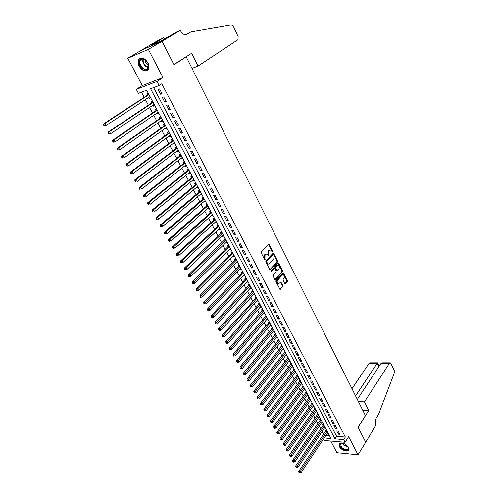 <?xml version="1.0" encoding="UTF-8"?>
<svg xmlns="http://www.w3.org/2000/svg" width="498" height="498" viewBox="0 0 498 498"><rect width="100%" height="100%" fill="white"/><g stroke="black" fill="none" stroke-linecap="round" stroke-linejoin="round"><path stroke-width="0.75" d="M272.63 252.113L272.68 251.372L268.864 244.213L261.238 251.845L261.164 252.922L264.942 260.031L265.042 254.895L266.828 253.899L268.939 256.009L268.54 254.378L268.771 250.98L269.368 250.357L270.526 250.002L272.63 252.113M272.151 252L268.447 244.381M264.718 259.85L264.22 258.387L264.805 258.313M268.459 255.897L267.955 254.453L268.54 254.378M348.295 447.397C346.496 443.587 339.512 441.296 338.982 444.309L339.406 446.588C341.198 450.366 348.158 452.682 348.706 449.644L348.295 447.397M147.875 62.698C144.333 57.612 141.214 56.641 138.512 59.779C137.728 61.646 137.952 63.819 139.185 66.296C142.727 71.357 145.846 72.31 148.541 69.141C149.3 67.305 149.083 65.157 147.875 62.698M284.694 283.455L285.385 283.642L287.302 281.476L287.365 280.43L283.331 272.786L275.998 280.648L275.923 281.712L280.038 289.4L282.771 286.611L282.839 285.553L280.903 282.105L278.357 283.866C277.087 282.976 276.851 281.75 277.647 280.187L282.229 275.089L283.206 274.772C284.464 275.649 284.7 276.869 283.922 278.419L283.163 279.266L283.101 280.318L284.694 283.455M153.621 87.598L336.642 436.348L345.332 437.045L343.695 439.591L345.095 442.274L323.93 440.45L323.333 439.336M180.344 30.384L162.031 41.222L173.883 64.547L191.674 53.242L198.036 66.085L237.913 39.734L238.162 36.659L233.4 26.469L231.377 24.912L190.859 31.934L186.875 34.331L184.976 34.686C183.208 34.331 181.733 33.042 180.562 30.826L180.344 30.384L176.224 32.189L162.124 40.382L151.398 45.063L163.73 37.674L159.79 39.404L141.463 50.174L162.055 41.259L173.939 64.672L186.24 56.853L365.408 415.606L358.062 427.191L365.706 442.243L358.012 454.78L348.662 436.69L345.095 442.274M162.055 41.259L148.367 49.364L127.793 58.254L142.279 85.569L136.303 89.379L156.995 81.448L159.117 85.525L150.583 88.744L334.998 438.863L343.695 439.591M142.279 85.569L162.971 77.601L148.367 49.364M162.971 77.601L156.995 81.448M345.332 437.045L161.831 83.757L159.117 85.525M277.467 262.041L277.542 260.989L273.751 253.494L273.035 253.277L265.864 260.871L265.789 261.942L269.661 269.493L270.389 269.704L277.467 262.041L276.888 262.11L276.956 261.058L272.985 253.333M278.737 263.355L282.478 270.763L282.416 271.815L275.431 279.546L274.715 279.353L273.085 276.16L273.153 275.095L276.023 271.952L276.091 270.893L274.666 268.453L271.298 271.833L270.837 270.943L278.027 263.143L278.737 263.355L278.152 263.423L281.899 270.825L282.478 270.763M330.753 441.041L336.941 452.707L358.012 454.78M141.482 50.211L127.793 58.254M326.588 430.204L325.306 430.11L325.798 431.038M323.756 424.862L322.48 424.775L322.978 425.709M320.911 419.484L319.635 419.403L320.133 420.349M318.048 414.068L316.765 413.994L317.27 414.946M315.159 408.615L313.883 408.553L314.387 409.505M312.252 403.125L310.976 403.069L311.487 404.027M309.326 397.591L308.044 397.541L308.561 398.512M306.382 392.026L305.1 391.982L305.616 392.959M303.413 386.417L302.13 386.38L302.653 387.363M300.425 380.765L299.142 380.74L299.665 381.729M297.412 375.081L296.129 375.062L296.659 376.058M294.38 369.348L293.098 369.342L293.633 370.344M291.33 363.577L290.048 363.577L290.583 364.592M288.249 357.769L286.973 357.776L287.508 358.797M285.155 351.912L283.872 351.93L284.414 352.958M282.036 346.017L280.754 346.042L281.302 347.075M280.779 343.645L279.496 343.676L280.287 342.711L249.255 380.69L248.016 380.895L247.095 380.273L247.438 380.883L248.016 380.895M278.892 340.078L277.61 340.115L278.158 341.155M276.328 337.7L277.137 336.773M275.724 334.096L274.442 334.139L275.002 335.185M273.141 331.687L273.968 330.784M272.537 328.07L271.254 328.12L271.815 329.178M269.935 325.624L270.781 324.752M269.325 322.001L268.042 322.063L268.609 323.127M266.698 319.523L267.563 318.676M266.088 315.881L264.805 315.956L265.372 317.027M263.442 313.379L264.326 312.557M262.826 309.725L261.543 309.806L262.116 310.883M260.155 307.185L261.064 306.394M259.539 303.519L258.263 303.606L258.836 304.695M256.85 300.941L257.777 300.188M222.357 336.281L222.718 336.928L223.291 336.909L222.93 336.262L222.357 336.281L222.245 335.16L255.86 298.103L256.233 297.262L254.951 297.362L255.536 298.458M253.519 294.654L254.466 293.932M252.897 290.963L251.621 291.075L252.206 292.177M250.158 288.323L251.135 287.626M249.542 284.619L248.259 284.738L248.851 285.852M246.778 281.943L247.774 281.277M246.155 278.22L244.879 278.351L245.47 279.471M243.373 275.512L244.387 274.877M242.744 271.777L241.468 271.92L242.065 273.047M239.936 269.032L240.098 269.331L240.976 268.428M239.308 265.285L238.032 265.44L238.635 266.579M236.475 262.502L236.65 262.832L237.54 261.936M235.847 258.742L234.57 258.91L235.181 260.056M232.989 255.928L233.176 256.283L234.072 255.387M232.361 252.15L231.084 252.324L231.695 253.482M229.478 249.299L229.678 249.679L230.58 248.795M228.843 245.508L227.567 245.695L228.184 246.859M225.936 242.619L226.154 243.03L227.063 242.146M225.301 238.816L224.025 239.015L224.648 240.185M222.369 235.884L222.6 236.326L223.521 235.448M221.735 232.068L220.458 232.28L221.081 233.462M218.771 229.099L219.02 229.572L219.948 228.7M218.136 225.27L216.86 225.488L217.489 226.683M215.148 222.264L215.416 222.762L216.35 221.903M214.507 218.417L213.237 218.653L213.872 219.855M211.494 215.373L211.775 215.902L212.721 215.049M210.853 211.513L209.583 211.756L210.224 212.97M207.815 208.425L208.114 208.986L209.067 208.139M207.168 204.554L205.898 204.809L206.546 206.029M204.105 201.429L204.417 202.014L205.381 201.173M203.458 197.538L202.188 197.806L202.842 199.038M200.364 194.369L200.694 194.992L201.671 194.158M199.717 190.466L198.447 190.753L199.107 191.991M196.598 187.26L196.94 187.908L197.924 187.086M195.944 183.339L194.674 183.638L195.341 184.883M192.801 180.089L193.162 180.774L194.152 179.952M192.141 176.155L190.877 176.466L191.543 177.724M188.966 172.862L189.346 173.578L190.348 172.769M188.312 168.915L187.049 169.239L187.721 170.503M185.107 165.579L185.505 166.326L186.513 165.523M184.447 161.613L183.183 161.95L183.862 163.232M181.216 158.233L181.633 159.018L182.654 158.221M180.556 154.256L179.292 154.604L179.977 155.893M177.294 150.832L177.724 151.647L178.757 150.863M176.628 146.835L175.364 147.196L176.055 148.497M173.335 143.368L173.79 144.221L174.829 143.436M172.669 139.359L171.412 139.733L172.103 141.046M169.345 135.842L169.818 136.732L170.87 135.954M168.679 131.814L167.421 132.207L168.119 133.526M165.324 128.254L165.815 129.181L166.88 128.416M164.657 124.214L163.4 124.618L164.103 125.95M161.271 120.603L161.782 121.568L162.852 120.809M160.599 116.551L159.341 116.968L160.057 118.312M157.181 112.89L157.71 113.886L158.794 113.139M156.509 108.819L155.258 109.255L155.974 110.606M153.06 105.115L153.608 106.149L154.704 105.408M152.382 101.026L151.131 101.474L151.859 102.843M162.08 93.755L159.572 88.949L158.152 89.478L160.661 94.271L162.08 93.755M166.239 101.717L163.749 96.948L162.323 97.459L164.813 102.215L166.239 101.717M170.36 109.604L167.888 104.879L166.463 105.371L168.928 110.089L170.36 109.604M174.443 117.428L171.997 112.741L170.571 113.22L173.011 117.895L174.443 117.428M178.496 125.191L176.068 120.541L174.636 121.002L177.064 125.639L178.496 125.191M182.511 132.885L180.102 128.279L178.676 128.721L181.079 133.321L182.511 132.885M186.495 140.523L184.111 135.948L182.679 136.377L185.063 140.94L186.495 140.523M190.448 148.093L188.082 143.555L186.644 143.966L189.01 148.491L190.448 148.093M194.363 155.6L192.016 151.099L190.585 151.498L192.931 155.986L194.363 155.6M198.254 163.045L195.926 158.582L194.488 158.962L196.816 163.412L198.254 163.045M202.107 170.428L199.798 166.008L198.36 166.369L200.669 170.783L202.107 170.428M205.935 177.755L203.645 173.366L202.2 173.715L204.491 178.097L205.935 177.755M209.726 185.026L207.454 180.668L206.016 181.004L208.282 185.349L209.726 185.026M213.486 192.228L211.233 187.914L209.795 188.232L212.048 192.539L213.486 192.228M217.221 199.381L214.987 195.098L213.542 195.403L215.777 199.679L217.221 199.381M220.925 206.477L218.709 202.225L217.265 202.518L219.481 206.757L220.925 206.477M224.598 213.511L222.401 209.297L220.95 209.577L223.154 213.779L224.598 213.511M228.246 220.496L226.061 216.313L224.617 216.574L226.795 220.751L228.246 220.496M231.856 227.424L229.69 223.272L228.246 223.521L230.412 227.661L231.856 227.424M235.448 234.297L233.294 230.176L231.85 230.412L233.998 234.521L235.448 234.297M239.003 241.113L236.874 237.029L235.423 237.253L237.558 241.331L239.003 241.113M242.538 247.88L240.422 243.827L238.972 244.032L241.088 248.079L242.538 247.88M246.043 254.59L243.945 250.569L242.495 250.768L244.593 254.783L246.043 254.59M249.517 261.251L247.438 257.261L245.987 257.447L248.066 261.431L249.517 261.251M252.972 267.862L250.905 263.903L249.454 264.077L251.521 268.03L252.972 267.862M256.395 274.423L254.341 270.489L252.891 270.651L254.945 274.572L256.395 274.423M259.794 280.928L257.759 277.031L256.302 277.181L258.338 281.071L259.794 280.928M263.162 287.39L261.145 283.518L259.695 283.655L261.711 287.52L263.162 287.39M266.511 293.801L264.506 289.961L263.056 290.085L265.061 293.92L266.511 293.801M269.829 300.163L267.843 296.354L266.393 296.466L268.378 300.269L269.829 300.163M273.128 306.475L271.155 302.697L269.698 302.796L271.678 306.575L273.128 306.475M276.396 312.744L274.442 308.99L272.985 309.084L274.946 312.831L276.396 312.744M279.646 318.963L277.703 315.24L276.247 315.321L278.195 319.037L279.646 318.963M282.87 325.138L280.94 321.44L279.484 321.509L281.414 325.2L282.87 325.138M286.07 331.27L284.153 327.597L282.702 327.653L284.613 331.319L286.07 331.27M289.245 337.351L287.34 333.704L285.889 333.753L287.794 337.395L289.245 337.351M292.394 343.39L290.508 339.773L289.058 339.81L290.944 343.421L292.394 343.39M295.526 349.384L293.652 345.793L292.195 345.817L294.075 349.403L295.526 349.384M298.632 355.335L296.771 351.769L295.32 351.787L297.182 355.348L298.632 355.335M301.713 361.237L299.864 357.701L298.414 357.707L300.263 361.243L301.713 361.237M304.776 367.107L302.94 363.59L301.489 363.59L303.326 367.094L304.776 367.107M307.814 372.927L305.996 369.435L304.539 369.429L306.363 372.909L307.814 372.927M310.833 378.704L309.021 375.243L307.571 375.224L309.383 378.679L310.833 378.704M313.827 384.444L312.034 381.007L310.584 380.976L312.377 384.406L313.827 384.444M316.803 390.139L315.022 386.728L313.566 386.691L315.352 390.096L316.803 390.139M319.753 395.798L317.985 392.412L316.535 392.362L318.303 395.742L319.753 395.798M322.685 401.413L320.93 398.051L319.479 397.995L321.235 401.351L322.685 401.413M325.599 406.99L323.856 403.648L322.405 403.585L324.148 406.922L325.599 406.99M328.487 412.531L326.756 409.213L325.306 409.138L327.037 412.45L328.487 412.531M331.357 418.027L329.639 414.734L328.188 414.653L329.913 417.94L331.357 418.027M334.208 423.487L332.502 420.219L331.052 420.125L332.764 423.393L334.208 423.487M337.04 428.909L335.347 425.666L333.897 425.56L335.59 428.809L337.04 428.909M336.723 430.963L338.403 434.181L339.848 434.293L338.167 431.069L336.723 430.963M141.451 92.18L144.183 97.315M145.391 99.588L148.367 105.178M149.587 107.456L152.519 112.971M153.739 115.262L156.64 120.703M157.866 123.006L160.717 128.366M161.95 130.681L164.77 135.973M166.008 138.295L168.785 143.511M170.023 145.846L172.769 150.994M174.014 153.334L176.722 158.414M177.973 160.761L180.637 165.772M181.895 168.131L184.528 173.074M185.785 175.439L188.381 180.313M189.645 182.691L192.209 187.497M193.479 189.881L196 194.625M197.276 197.015L199.766 201.696M201.043 204.093L203.501 208.712M204.784 211.115L207.212 215.671M208.494 218.08L210.884 222.575M212.173 224.99L214.532 229.422M215.827 231.85L218.155 236.22M219.45 238.654L221.747 242.968M223.042 245.408L225.308 249.66M226.615 252.106L228.85 256.302M230.151 258.755L232.354 262.894M233.668 265.353L235.84 269.437M237.154 271.896L239.295 275.923M240.609 278.394L242.725 282.366M244.045 284.844L246.13 288.759M247.45 291.237L249.51 295.109M250.83 297.592L252.866 301.402M254.192 303.892L256.19 307.652M257.522 310.148L259.495 313.858M260.828 316.361L262.776 320.015M264.108 322.523L266.032 326.134M267.37 328.636L269.262 332.197M270.601 334.712L272.468 338.223M273.813 340.738L275.655 344.205M277 346.726L278.818 350.138M280.162 352.665L281.955 356.033M283.3 358.56L285.074 361.884M286.418 364.418L288.161 367.692M289.512 370.232L291.237 373.463M292.587 376.002L294.287 379.19M295.638 381.729L297.312 384.873M298.669 387.419L300.319 390.519M301.676 393.065L303.307 396.122M304.664 398.674L306.27 401.693M307.627 404.245L309.214 407.215M310.571 409.773L312.134 412.705M313.497 415.264L315.035 418.158M316.398 420.717L317.917 423.568M319.286 426.132L320.78 428.946M322.15 431.511L323.625 434.281M325.904 435.482L329.533 435.775M148.223 93.163L146.972 93.63L147.707 95.006M148.902 97.272L149.475 98.343L150.726 97.888M153.608 106.149L154.859 105.707M157.71 113.886L158.968 113.463M161.782 121.568L163.039 121.157M165.815 129.181L167.073 128.783M169.818 136.732L171.075 136.346M173.79 144.221L175.047 143.854M177.724 151.647L178.987 151.299M181.633 159.018L182.897 158.681M185.505 166.326L186.769 166.002M189.346 173.578L190.616 173.267M193.162 180.774L194.425 180.475M196.94 187.908L198.21 187.621M200.694 194.992L201.964 194.718M204.417 202.014L205.686 201.752M208.114 208.986L209.384 208.737M211.775 215.902L213.051 215.665M215.416 222.762L216.686 222.538M219.02 229.572L220.297 229.354M222.6 236.326L223.876 236.12M226.154 243.03L227.43 242.837M229.678 249.679L230.96 249.498M233.176 256.283L234.458 256.115M236.65 262.832L237.926 262.676M240.098 269.331L241.374 269.188M243.516 275.786L244.798 275.649M246.908 282.192L248.191 282.067M250.276 288.547L251.558 288.429M253.625 294.853L254.901 294.748M256.943 301.116L258.219 301.022M260.236 307.328L261.518 307.247M263.504 313.497L264.787 313.423M266.747 319.623L268.03 319.56M269.972 325.704L271.254 325.648M273.172 331.736L274.454 331.693M276.346 337.731L277.629 337.694M282.646 349.577L283.91 349.559M285.784 355.441L287.016 355.429M288.896 361.262L290.097 361.262M291.984 367.038L293.16 367.045M295.053 372.778L296.204 372.79M298.09 378.474L299.223 378.499M301.116 384.132L302.218 384.163M304.116 389.753L305.193 389.785M307.092 395.331L308.15 395.368M310.049 400.871L311.088 400.915M312.981 406.374L314.001 406.424M315.9 411.84L316.896 411.89M318.788 417.262L319.766 417.324M321.664 422.653L322.623 422.715M324.515 428.006L325.455 428.075M327.348 433.322L328.275 433.391M186.24 56.853L185.573 57.121M324.248 437.966L330.989 438.533L146.667 90.219L138.413 93.325L136.303 89.379M336.642 436.348L334.998 438.863M149.475 98.343L150.577 97.614M160.661 94.271L161.918 93.437M164.813 102.215L166.058 101.368M168.928 110.089L170.16 109.23M173.011 117.895L174.232 117.03M177.064 125.639L178.272 124.761M181.079 133.321L182.274 132.437M185.063 140.94L186.246 140.044M189.01 148.491L190.186 147.589M192.931 155.986L194.089 155.071M196.816 163.412L197.961 162.491M200.669 170.783L201.808 169.849M204.491 178.097L205.618 177.157M208.282 185.349L209.403 184.397M212.048 192.539L213.15 191.587M215.777 199.679L216.873 198.714M219.481 206.757L220.564 205.786M223.154 213.779L224.225 212.802M226.795 220.751L227.86 219.761M230.412 227.661L231.464 226.665M233.998 234.521L235.044 233.518M237.558 241.331L238.592 240.316M241.088 248.079L242.109 247.064M244.593 254.783L245.607 253.756M248.066 261.431L249.075 260.398M251.521 268.03L252.511 266.99M254.945 274.572L255.928 273.526M258.338 281.071L259.315 280.019M261.711 287.52L262.676 286.462M265.061 293.92L266.013 292.855M268.378 300.269L269.331 299.198M271.678 306.575L272.618 305.498M274.946 312.831L275.88 311.748M278.195 319.037L279.117 317.948M281.414 325.2L282.329 324.111M284.613 331.319L285.522 330.218M287.794 337.395L288.691 336.287M290.944 343.421L291.834 342.313M294.075 349.403L294.953 348.289M297.182 355.348L298.053 354.227M300.263 361.243L301.128 360.116M303.326 367.094L304.185 365.968M306.363 372.909L307.216 371.776M309.383 378.679L310.223 377.54M312.377 384.406L313.211 383.267M315.352 390.096L316.18 388.95M318.303 395.742L319.125 394.59M321.235 401.351L322.05 400.193M324.148 406.922L324.951 405.758M327.037 412.45L327.84 411.286M329.913 417.94L330.703 416.77M332.764 423.393L333.548 422.217M335.59 428.809L336.368 427.626M338.403 434.181L339.175 433.005M269.804 250.052L269.368 250.357M267.955 254.453L268.192 251.06L268.789 250.432M266.094 253.943L265.646 254.26M264.22 258.387L264.457 254.97L265.061 254.335M269.841 269.723L276.888 262.11M273.558 254.783L273.053 254.627L266.766 261.301L267.189 262.981L268.322 264.033L269.524 263.66L273.8 259.084L274.024 255.704L273.558 254.783M273.122 254.571L272.468 254.702L273.053 254.627M268.466 264.065L267.737 264.102L266.604 263.05L266.181 261.369L272.468 254.702M274.877 279.565L281.831 271.871L281.899 270.825M274.41 268.478L273.713 268.634L270.831 271.765M278.973 268.721C279.764 267.158 279.521 265.932 278.233 265.042L277.262 265.347L275.631 267.121L275.562 268.179L276.981 270.613L278.973 268.721M277.598 265.092L277.262 265.347M276.651 270.651L276.054 270.358L274.977 268.241L275.052 267.183L276.676 265.415M282.584 274.821L282.229 275.089M278.394 283.879L277.772 283.922C276.502 283.032 276.266 281.806 277.062 280.243L281.65 275.145M280.418 289.276L279.888 289.319L282.185 286.661L282.254 285.609L280.499 282.26M284.837 283.655L286.717 281.526L286.786 280.48L282.926 272.954M148.634 93.941L148.136 94.726L103.522 123.94L104.897 123.46L106.049 125.515L150.01 96.544M148.97 94.576L104.897 123.46L103.491 124.93L103.958 125.751L104.505 125.558L104.045 124.737M104.505 125.558L106.049 125.515L104.673 125.994L103.958 125.751M103.491 124.93L103.522 123.94M142.135 68.307C137.765 64.628 138.674 57.033 143.368 58.689L145.777 60.121L147.806 62.835C149.394 69.334 147.501 71.164 142.135 68.307M146.157 60.495L143.685 58.938C142.079 58.515 140.922 58.969 140.218 60.295C139.39 62.829 140.162 65.344 142.54 67.84C145.055 69.826 146.96 69.807 148.248 67.79L148.286 63.993M145.161 59.66C144.974 61.354 145.59 62.91 147.003 64.323L148.566 65.257M140.274 58.098L138.986 59.548C137.958 62.686 138.917 65.811 141.868 68.905C144.022 70.747 145.97 71.202 147.707 70.28M347.399 446.096L347.965 446.98C348.482 450.665 346.39 451.02 341.684 448.038C339.499 445.722 339.275 444.104 341.005 443.17L343.209 443.251M342.201 443.064L341.398 443.176L340.358 444.197L342.02 447.683C344.996 449.906 347.038 450.167 348.146 448.461L347.965 446.98L343.67 445.088L342.182 443.064M339.431 443.525L339.269 443.93C339.02 445.249 339.711 446.694 341.329 448.25C344.473 450.721 346.919 451.238 348.656 449.806M190.859 31.934L185.343 34.717M162.031 41.222L141.463 50.174M198.036 66.085L192.004 68.394M164.458 39.118L163.73 37.674M358.417 401.606L364.474 401.861L389.436 363.247L381.132 363.241L357.327 399.427M389.436 363.247L390.301 362.824L390.974 363.528L394.235 370.506L394.316 372.952L378.524 414.417L376.22 418.152C375.094 420.362 375.006 422.659 375.965 425.049L365.719 442.268L358.106 427.272L368.744 410.483L364.474 401.861M362.7 410.178L368.744 410.483M355.572 395.91L377.235 363.241L369.136 363.235L370.02 362.824L377.528 362.824M351.974 388.701L369.136 363.235M377.546 362.824L377.235 363.241L378.872 366.677M389.934 362.824L382.576 362.824L381.132 363.241M152.774 101.766L152.282 102.557L108.122 132.126L109.498 131.659L110.643 133.701L154.156 104.375M153.123 102.426L109.498 131.659L108.097 133.122L108.558 133.937L109.106 133.75L108.651 132.935M109.106 133.75L110.643 133.701L108.558 133.937M108.097 133.122L108.122 132.126M156.882 109.529L156.397 110.319L112.679 140.237L114.061 139.789L115.194 141.812L158.271 112.143M157.244 110.207L114.061 139.789L112.666 141.239L113.121 142.042L113.669 141.868L113.214 141.059M113.669 141.868L115.194 141.812L113.812 142.254L113.121 142.042M112.666 141.239L112.679 140.237M160.96 117.229L160.474 118.02L117.198 148.273L118.586 147.85L119.707 149.854L162.348 119.85M161.327 117.926L118.586 147.85L117.192 149.282L117.64 150.085L118.194 149.917L117.74 149.114M118.194 149.917L119.707 149.854L117.64 150.085M117.192 149.282L117.198 148.273M165 124.861L164.521 125.658L121.68 156.248L123.068 155.837L124.183 157.822L166.388 127.488M165.38 125.589L123.068 155.837L121.674 157.256L122.122 158.053L122.676 157.891L122.228 157.094M122.676 157.891L124.183 157.822L122.122 158.053M121.674 157.256L121.68 156.248M169.003 132.431L168.529 133.227L126.119 164.147L127.513 163.755L128.615 165.722L170.397 135.07M169.401 133.184L127.513 163.755L126.119 165.168L126.567 165.952L127.121 165.797L126.679 165.012M127.121 165.797L128.615 165.722L127.227 166.114L126.567 165.952M126.119 165.168L126.119 164.147M172.98 139.944L172.507 140.741L130.526 171.978L131.914 171.605L133.01 173.559L174.375 142.59M173.385 140.716L131.914 171.605L130.532 173.005L130.968 173.783L131.528 173.634L131.086 172.856M131.528 173.634L130.968 173.783M130.532 173.005L130.526 171.978M176.921 147.396L176.454 148.192L134.89 179.747L136.284 179.386L137.367 181.322L178.321 150.041M177.338 148.186L136.284 179.386L134.902 180.774L135.338 181.546L135.892 181.409L135.456 180.631M135.892 181.409L135.338 181.546M134.902 180.774L134.89 179.747M180.83 154.785L180.369 155.588L139.216 187.447L140.61 187.105L141.687 189.022L182.237 157.436M181.26 155.594L140.61 187.105L139.235 188.481L139.664 189.246L140.224 189.109L139.789 188.344M140.224 189.109L139.664 189.246M139.235 188.481L139.216 187.447M184.708 162.111L184.254 162.921L143.505 195.079L144.906 194.755L145.976 196.654L186.121 164.776M185.15 162.946L144.906 194.755L143.53 196.119L143.959 196.878L144.513 196.747L144.09 195.988M144.513 196.747L143.959 196.878M143.53 196.119L143.505 195.079M188.561 169.382L188.107 170.191L147.763 202.649L149.163 202.337L150.222 204.224L189.968 172.053M189.01 170.235L149.163 202.337L147.788 203.694L148.211 204.448L148.771 204.323L148.348 203.57M148.771 204.323L148.211 204.448M147.788 203.694L147.763 202.649M192.377 176.597L191.929 177.406L151.977 210.15L153.384 209.857L154.436 211.731L193.79 179.274M192.838 177.475L153.384 209.857L152.014 211.202L152.432 211.949L152.992 211.831L152.575 211.084M152.992 211.831L152.432 211.949M152.014 211.202L151.977 210.15M196.162 183.756L195.72 184.565L156.16 217.595L157.567 217.315L158.607 219.17L197.582 186.433M196.635 184.646L157.567 217.315L156.764 218.541L156.198 218.647L156.615 219.388L157.181 219.282L156.764 218.541M157.181 219.282L156.615 219.388M156.198 218.647L156.16 217.595M199.922 190.852L199.48 191.668L160.312 224.971L161.719 224.71L162.753 226.546L201.341 193.535M200.401 191.767L161.719 224.71L160.916 225.93L160.35 226.03L160.767 226.771L161.327 226.665L160.916 225.93M161.327 226.665L160.767 226.771M160.35 226.03L160.312 224.971M203.645 197.899L203.215 198.714L164.421 232.292L165.834 232.043L166.855 233.867L205.07 200.588M204.143 198.827L165.834 232.043L165.037 233.257L164.471 233.357L164.882 234.085L165.442 233.985L165.037 233.257M165.442 233.985L164.882 234.085M164.471 233.357L164.421 232.292M207.349 204.883L206.919 205.705L168.505 239.55L169.911 239.314L170.926 241.125L208.774 207.579M207.847 205.836L169.911 239.314L169.121 240.522L168.554 240.615L168.959 241.337L169.525 241.25L169.121 240.522M169.525 241.25L168.959 241.337M168.554 240.615L168.505 239.55M211.015 211.818L210.592 212.64L172.545 246.747L173.964 246.529L174.966 248.321L212.447 214.52M211.532 212.789L173.964 246.529L173.167 247.73L172.607 247.817L173.005 248.533L173.572 248.446L173.167 247.73M173.572 248.446L173.005 248.533M172.607 247.817L172.545 246.747M214.657 218.697L214.233 219.518L176.56 253.88L177.973 253.675L178.975 255.455L216.088 221.405M215.18 219.686L177.973 253.675L177.188 254.876L176.622 254.957L177.02 255.673L177.587 255.592L177.188 254.876M177.587 255.592L177.02 255.673M176.622 254.957L176.56 253.88M218.267 225.526L217.85 226.347L180.537 260.958L181.957 260.771L182.947 262.533L219.705 228.233M218.803 226.534L181.957 260.771L181.172 261.967L180.606 262.041L180.998 262.745L181.565 262.67L181.172 261.967M181.565 262.67L180.998 262.745M180.606 262.041L180.537 260.958M221.853 232.298L184.484 267.98L185.903 267.806L186.887 269.555L223.291 235.012M222.394 233.319L185.903 267.806L185.125 269.001L184.553 269.069L184.951 269.767L185.517 269.698L185.125 269.001M185.517 269.698L184.951 269.767M184.553 269.069L184.484 267.98M225.407 239.021L188.4 274.946L189.819 274.784L190.79 276.521L226.851 241.735M225.961 240.061L189.041 275.973L188.474 276.035L188.867 276.732L189.433 276.664L189.041 275.973M189.433 276.664L188.867 276.732M188.474 276.035L188.4 274.946M228.937 245.688L192.284 281.856L193.703 281.706L194.668 283.424L230.381 248.409M229.497 246.747L192.931 282.889L192.359 282.945L192.745 283.636L193.317 283.574L192.931 282.889M194.668 283.424L193.317 283.574M192.359 282.945L192.284 281.856M232.442 252.305L196.131 288.703L197.557 288.572L198.515 290.278L233.886 255.032M233.014 253.382L196.785 289.749L196.218 289.805L196.598 290.483L197.171 290.434L196.785 289.749M198.515 290.278L197.171 290.434M196.218 289.805L196.131 288.703M235.921 258.879L199.953 295.501L201.379 295.376L202.325 297.076L237.365 261.606M236.494 259.968L200.613 296.553L200.04 296.603L200.42 297.281L200.993 297.231L200.613 296.553M202.325 297.076L200.993 297.231M200.04 296.603L199.953 295.501M239.37 265.397L203.744 302.242L205.17 302.137L206.11 303.817L240.814 268.129M239.955 266.505L204.404 303.307L203.831 303.35L204.211 304.023L204.784 303.979L204.404 303.307M206.11 303.817L204.784 303.979M203.831 303.35L203.744 302.242M242.794 271.864L207.504 308.934L208.93 308.835L209.863 310.503L244.238 274.603M243.385 272.991L208.17 310.005L207.598 310.042L207.971 310.708L208.544 310.671L208.17 310.005M209.863 310.503L208.544 310.671M207.598 310.042L207.504 308.934M246.193 278.289L211.233 315.57L212.658 315.483L213.586 317.139L247.643 281.028M246.79 279.428L211.905 316.647L211.333 316.678L211.706 317.338L212.273 317.307L211.905 316.647M213.586 317.139L212.273 317.307M211.333 316.678L211.233 315.57M249.56 284.657L214.931 322.15L216.362 322.075L217.284 323.719L251.017 287.402M250.177 285.815L215.609 323.239L215.036 323.264L215.404 323.918L215.976 323.893L215.609 323.239M217.284 323.719L215.976 323.893M215.036 323.264L214.931 322.15M252.909 290.981L218.603 328.68L220.029 328.618L220.944 330.249L254.366 293.733M253.532 292.152L219.282 329.776L218.709 329.8L219.076 330.448L219.649 330.429L219.282 329.776M220.944 330.249L219.649 330.429M218.709 329.8L218.603 328.68M256.862 298.445L223.677 335.11L224.579 336.729L257.69 300.014M222.245 335.16L223.677 335.11L222.93 336.262M224.579 336.729L223.291 336.909M259.52 303.519L225.855 341.591L227.287 341.553L228.19 343.153L260.989 306.245M260.168 304.695L226.546 342.699L225.974 342.711L226.335 343.352L226.907 343.34L226.546 342.699M228.19 343.153L226.907 343.34M225.974 342.711L225.855 341.591M262.788 309.725L229.441 347.971L230.873 347.94L231.769 349.534L264.264 312.439M263.448 310.895L230.132 349.086L229.559 349.098L229.92 349.733L230.493 349.721L230.132 349.086M231.769 349.534L230.493 349.721M229.559 349.098L229.441 347.971M266.025 315.888L233.002 354.296L234.434 354.283L235.317 355.858L267.513 318.577M266.704 317.045L233.699 355.423L233.126 355.429L233.475 356.058L234.054 356.051L233.699 355.423M235.317 355.858L234.054 356.051M233.126 355.429L233.002 354.296M269.244 322.001L236.531 360.577L237.963 360.577L238.841 362.139L270.738 324.677M269.935 323.158L237.229 361.71L236.656 361.71L237.011 362.339L237.583 362.339L237.229 361.71M238.841 362.139L237.583 362.339M236.656 361.71L236.531 360.577M272.443 328.076L240.036 366.808L241.468 366.821L242.339 368.371L273.944 330.728M273.147 329.222L240.739 367.947L240.161 367.947L240.515 368.57L241.088 368.57L240.739 367.947M242.339 368.371L241.088 368.57M240.161 367.947L240.036 366.808M275.612 334.102L243.51 372.996L244.948 373.014L245.807 374.552L277.125 336.741M276.328 335.241L244.219 374.141L243.64 374.135L243.989 374.751L244.562 374.757L244.219 374.141M245.807 374.552L244.562 374.757M243.64 374.135L243.51 372.996M278.762 340.084L246.958 379.134L248.396 379.159L249.255 380.69M279.496 341.217L247.668 380.285M247.095 380.273L246.958 379.134M281.887 346.023L250.382 385.222L251.82 385.259L252.673 386.778L283.412 348.625M282.634 347.15L251.098 386.38L250.525 386.367L251.44 386.99L251.098 386.38M252.673 386.778L251.44 386.99M250.525 386.367L250.382 385.222M284.993 351.918L253.781 391.266L255.219 391.316L256.059 392.822L286.524 354.508M285.752 353.038L254.497 392.43L253.924 392.412L254.833 393.034L254.497 392.43M256.059 392.822L254.833 393.034M253.924 392.412L253.781 391.266M288.074 357.769L257.155 397.267L258.587 397.323L259.427 398.817L289.612 360.347M288.846 358.89L257.871 398.437L257.298 398.412L258.207 399.035L257.871 398.437M259.427 398.817L258.207 399.035M257.298 398.412L257.155 397.267M291.137 363.577L260.498 403.218L261.936 403.287L262.77 404.774L292.681 366.142M291.915 364.692L261.22 404.395L260.647 404.37L261.556 404.992L261.22 404.395M262.77 404.774L261.556 404.992M260.647 404.37L260.498 403.218M294.175 369.348L263.822 409.126L265.253 409.207L266.081 410.676L295.725 371.894M294.965 370.456L264.544 410.308L263.971 410.277L264.874 410.9L264.544 410.308M266.081 410.676L264.874 410.9M263.971 410.277L263.822 409.126M297.194 375.075L267.115 414.99L268.553 415.083L269.374 416.54L298.75 377.609M297.997 376.183L267.843 416.179L267.27 416.147L268.173 416.764L267.843 416.179M269.374 416.54L268.173 416.764M267.27 416.147L267.115 414.99M300.188 380.765L270.389 420.81L271.827 420.91L272.636 422.36L301.751 383.279M301.004 381.866L271.117 422.005L270.545 421.968L271.447 422.59L271.117 422.005M272.636 422.36L271.447 422.59M270.545 421.968L270.389 420.81M303.164 386.411L273.632 426.587L275.07 426.699L275.88 428.137L304.732 388.913M303.992 387.506L274.373 427.794L273.794 427.745L274.697 428.367L274.373 427.794M275.88 428.137L274.697 428.367M273.794 427.745L273.632 426.587M306.121 392.013L276.857 432.326L278.295 432.445L279.098 433.87L307.696 394.503M306.955 393.109L277.598 433.534L277.019 433.484L277.915 434.107L277.598 433.534M279.098 433.87L277.915 434.107M277.019 433.484L276.857 432.326M309.053 397.585L280.057 438.016L281.495 438.147L282.291 439.56L310.634 400.056M309.899 398.674L280.797 439.23L280.225 439.18L281.121 439.796L280.797 439.23M282.291 439.56L281.121 439.796M280.225 439.18L280.057 438.016M311.972 403.112L283.231 443.668L284.669 443.805L285.46 445.212L313.553 405.571M312.825 404.195L283.978 444.888L283.406 444.832L284.296 445.449L283.978 444.888M285.46 445.212L284.296 445.449M283.406 444.832L283.231 443.668M314.867 408.603L286.387 449.277L287.825 449.42L288.61 450.821L316.448 411.049M315.726 409.686L287.134 450.503L286.562 450.441L287.452 451.064L287.134 450.503M288.61 450.821L287.452 451.064M286.562 450.441L286.387 449.277M317.736 414.05L289.519 454.848L290.957 454.998L291.735 456.386L319.324 416.49M318.608 415.133L290.266 456.075L289.693 456.012L290.577 456.629L290.266 456.075M291.735 456.386L290.577 456.629M289.693 456.012L289.519 454.848M320.594 419.465L292.625 460.376L294.063 460.538L294.835 461.914L322.187 421.887M321.471 420.542L293.378 461.609L292.805 461.546L293.689 462.163L293.378 461.609M294.835 461.914L293.689 462.163M292.805 461.546L292.625 460.376M323.426 424.844L295.712 465.867L297.144 466.035L297.916 467.404L325.026 427.253M324.316 425.915L296.466 467.105L295.887 467.037L296.771 467.653L296.466 467.105M297.916 467.404L296.771 467.653M295.887 467.037L295.712 465.867M326.246 430.179L298.775 471.313L300.207 471.494L300.973 472.851L327.84 432.581M327.142 431.249L299.528 472.558L298.956 472.484L299.833 473.1L299.528 472.558M300.973 472.851L299.833 473.1M298.956 472.484L298.775 471.313M272.095 251.446L272.68 251.372M264.675 259.271L265.26 259.203M268.41 255.337L268.988 255.262M268.192 251.06L268.771 250.98M264.457 254.97L265.042 254.895M268.646 244.636L269.231 244.555M269.879 269.754L270.389 269.704M273.165 253.569L273.751 253.494M276.956 261.058L277.542 260.989M266.181 261.369L266.766 261.301M266.131 262.116L266.716 262.048M266.604 263.05L267.189 262.981M281.831 271.871L282.416 271.815M274.915 279.596L275.431 279.546M273.713 268.634L274.298 268.571M270.937 271.871L271.298 271.833M275.052 267.183L275.631 267.121M274.977 268.241L275.562 268.179M276.054 270.358L276.639 270.296M277.062 280.243L277.647 280.187M280.648 282.472L281.233 282.416M282.254 285.609L282.839 285.553M282.185 286.661L282.771 286.611M283.082 273.165L283.667 273.103M286.786 280.48L287.365 280.43M286.717 281.526L287.302 281.476M284.875 283.692L285.385 283.642M148.304 94.539L148.846 94.34M148.136 94.726L148.902 94.446M148.342 67.566L145.385 66.097C143.107 63.738 142.31 61.298 142.994 58.789M143.356 58.851C142.764 61.266 143.549 63.582 145.709 65.811L148.454 67.218M342.58 443.108L343.9 444.801L347.772 446.638M186.208 34.623L186.875 34.331M152.45 102.364L152.992 102.171M152.282 102.557L153.048 102.283M156.559 110.126L157.1 109.94M156.397 110.319L157.163 110.052M160.636 117.827L161.178 117.646M160.474 118.02L161.24 117.765M164.682 125.465L165.224 125.291M164.521 125.658L165.286 125.409M168.691 133.034L169.233 132.866M168.529 133.227L169.301 132.991M172.669 140.548L173.211 140.386M172.507 140.741L173.279 140.517M176.616 147.999L177.157 147.844M176.454 148.192L177.232 147.974M180.531 155.388L181.073 155.239M180.369 155.588L181.148 155.376M184.409 162.721L184.957 162.578M184.254 162.921L185.032 162.715M188.263 169.992L188.81 169.855M188.107 170.191L188.885 169.999M192.085 177.207L192.626 177.076M191.929 177.406L192.707 177.22M195.87 184.366L196.417 184.241M195.72 184.565L196.498 184.385M199.636 191.469L200.177 191.344M199.48 191.668L200.258 191.493M203.365 198.509L203.912 198.397M203.215 198.714L203.993 198.546M207.062 205.5L207.61 205.388M206.919 205.705L207.697 205.543M210.735 212.434L211.283 212.329M210.592 212.64L211.37 212.49M214.383 219.313L214.931 219.213M214.233 219.518L215.018 219.375M217.993 226.142L218.547 226.048M217.85 226.347L218.634 226.21M221.585 232.915L222.133 232.827M221.442 233.12L222.22 232.996M225.14 239.638L225.694 239.557M225.003 239.843L225.781 239.725M228.675 246.311L229.223 246.23M228.538 246.516L229.317 246.404M232.18 252.928L232.734 252.853M232.043 253.14L232.827 253.034M235.66 259.495L236.208 259.427M235.523 259.707L236.307 259.607M239.108 266.019L239.663 265.951M238.978 266.225L239.762 266.137M242.538 272.487L243.092 272.425M242.408 272.699L243.186 272.611M245.937 278.911L246.491 278.855M245.807 279.123L246.591 279.042M249.311 285.286L249.865 285.23M249.181 285.497L249.965 285.422M252.66 291.61L253.214 291.56M252.536 291.822L253.32 291.753M255.991 297.885L256.538 297.848M255.86 298.103L256.644 298.041M259.29 304.122L259.838 304.079M259.159 304.334L259.944 304.278M262.564 310.304L263.118 310.273M262.44 310.522L263.224 310.472M265.814 316.448L266.368 316.417M265.689 316.66L266.474 316.616M269.045 322.542L269.599 322.517M268.92 322.76L269.704 322.723M272.25 328.593L272.798 328.574M272.126 328.811L272.91 328.78M275.431 334.6L275.979 334.581M275.307 334.818L276.091 334.793M278.587 340.564L279.141 340.551M278.469 340.781L279.254 340.763M281.725 346.484L282.273 346.471M281.6 346.701L282.385 346.689M284.837 352.36L285.385 352.354M284.719 352.578L285.503 352.572M287.925 358.199L288.479 358.193M287.807 358.417L288.591 358.411M290.994 363.994L291.548 363.994M290.876 364.212L291.66 364.212M294.038 369.746L294.592 369.746M293.926 369.964L294.71 369.97M297.063 375.455L297.617 375.467M296.951 375.673L297.736 375.685M300.07 381.126L300.618 381.138M299.952 381.35L300.736 381.362M303.052 386.759L303.599 386.772M302.94 386.977L303.724 387.002M306.009 392.349L306.563 392.368M305.897 392.573L306.681 392.598M308.953 397.902L309.501 397.927M308.841 398.126L309.625 398.157M311.873 403.417L312.42 403.442M311.76 403.641L312.545 403.673M314.767 408.895L315.321 408.92M314.661 409.113L315.446 409.157M317.649 414.33L318.203 414.361M317.543 414.554L318.328 414.597M320.507 419.733L321.061 419.764M320.401 419.951L321.185 420.001M323.351 425.093L323.899 425.13M323.246 425.317L324.03 425.373M326.171 430.421L326.719 430.459M326.065 430.646L326.85 430.702M267.737 264.102L268.322 264.033M276.396 270.675L276.981 270.613M277.772 283.922L278.357 283.866M143.685 58.938L143.368 58.689M142.758 58.77L140.218 60.295M341.398 443.176L341.018 443.17M340.825 443.475L340.358 444.197M379.177 366.211L377.552 362.799"/></g></svg>
